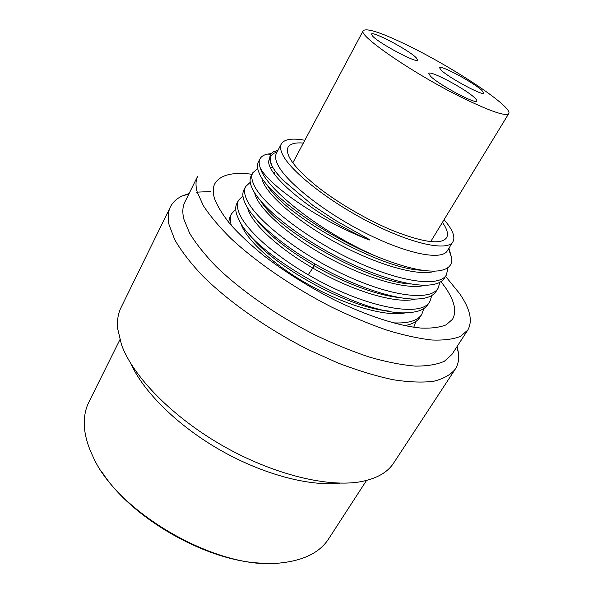 <?xml version="1.0" encoding="UTF-8"?>
<svg xmlns="http://www.w3.org/2000/svg" width="593" height="593" viewBox="0 0 593 593"><rect width="100%" height="100%" fill="white"/><g stroke="black" fill="none" stroke-linecap="round" stroke-linejoin="round"><path stroke-width="0.89" d="M262.677 563.18C207.387 561.905 130.764 518.193 101.522 471.257M366.518 480.449L328.641 538.852C319.894 552.431 303.838 560.467 280.489 562.957C219.151 571.178 116.791 512.797 92.641 455.817C87.438 444.824 84.651 434.565 84.295 425.04C84.013 416.427 85.54 408.777 88.883 402.091L119.868 339.759M340.152 483.147C309.583 486.623 262.966 474.444 220.351 450.161C177.752 425.841 143.536 391.914 130.971 363.828M393.648 463.051C387.659 472.31 376.918 478.484 361.426 481.568C328.566 487.876 273.477 474.696 222.827 445.81C172.178 416.923 132.795 376.214 121.498 344.718L117.681 328.722C116.94 320.643 118.051 313.586 121.039 307.559L170.436 206.846C168.027 211.701 167.567 217.646 169.042 224.688L174.735 239.705C181.169 250.876 190.397 262.869 202.406 275.678C228.557 301.659 267.139 328.819 307.908 349.455L338.099 363.049C357.824 370.558 376.17 376.118 393.129 379.728C408.955 382.181 422.475 382.693 433.698 381.269C443.445 378.816 450.606 374.82 455.187 369.261L393.648 463.051M210.871 191.532L196.009 192.191M189.093 193.54L182.748 195.742C176.996 198.284 172.897 201.983 170.436 206.846M457.136 346.431L458.478 353.02C459.219 359.254 458.122 364.673 455.187 369.261M451.94 354.429L444.365 361.256C437.048 364.532 427.383 366.148 415.359 366.103C402.076 365.014 386.999 362.086 370.121 357.312C352.479 351.493 334.156 344.059 315.157 335.008C277.139 315.78 240.958 290.607 216.134 266.502C204.696 254.619 195.846 243.486 189.567 233.108L183.86 219.151C182.221 212.368 182.555 206.683 184.86 202.087L197.743 176.084C195.601 180.361 195.445 185.75 197.276 192.251L203.384 205.712C209.944 215.793 219.099 226.682 230.84 238.386C256.28 262.188 293.068 287.412 331.487 307.026C350.663 316.291 369.105 323.993 386.814 330.131C403.722 335.245 418.777 338.544 431.978 340.019C443.89 340.456 453.408 339.233 460.516 336.357L467.758 330.101L451.94 354.429M467.758 330.101C472.895 321.035 470.175 308.857 459.59 293.565L445.558 276.316M440.999 281.564L445.899 288.28C454.653 301.288 456.855 311.629 452.496 319.308L446.151 324.838C439.91 327.38 431.578 328.463 421.149 328.085C398.726 326.046 367 315.921 333.533 299.487C307.967 286.345 284.633 271.676 263.537 255.472C250.58 244.872 239.616 234.62 230.655 224.71C222.99 215.207 217.661 206.623 214.659 198.959C212.724 192.799 212.776 187.722 214.807 183.734C220.047 174.957 232.449 171.8 252.003 174.268M431.83 295.477L429.947 301.281C421.964 318.656 363.101 307.263 308.227 274.759C272.32 253.982 245.079 228.72 239.09 212.931C237.037 207.72 236.852 203.503 238.534 200.271L242.922 195.905M423.817 308.56L421.845 314.231C417.717 320.813 408.058 323.682 392.87 322.829M231.433 225.622C229.891 220.826 229.928 216.875 231.544 213.762L235.718 209.366M413.84 327.039L415.878 321.488M415.582 299.028C397.421 304.483 352.761 291.43 313 268.155C276.827 247.37 250.483 221.982 247.615 207.846M406.064 312.696C387.607 317.277 347.802 306.336 310.398 285.596C272.965 264.901 244.694 238.349 240.684 222.753M238.534 200.271L236.866 203.488C235.169 206.757 235.332 211.004 237.363 216.245L238.912 219.61C253.078 254.575 363.613 317.248 407.791 312.659C418.124 312.185 424.87 309.42 428.013 304.372L429.947 301.281M260.357 168.138C265.783 188.878 321.562 232.612 375.176 255.85C321.636 234.094 265.797 192.354 258.896 172.348C257.14 168.123 256.932 164.735 258.266 162.178L259.993 158.85C258.756 161.207 258.882 164.305 260.357 168.138C269.652 185.957 319.338 220.477 367.2 239.172C309.338 212.991 260.816 169.998 269.756 158.568M259.993 158.85C261.254 156.478 263.729 154.899 267.421 154.121L271.312 153.602M448.026 267.569L446.425 274.922C439.28 287.612 399.652 282.312 352.212 259.83C304.78 237.459 262.024 203.599 253.811 184.668C251.573 179.709 251.217 175.758 252.759 172.815L257.681 168.582M439.917 282.231L438.138 288.176C430.659 301.377 390.913 296.708 343.71 274.477C296.515 252.366 254.264 218.306 246.406 198.885C244.257 193.8 243.99 189.708 245.606 186.625L250.239 182.31M435.158 271.105C419.459 276.99 376.822 265.078 335.468 242.292C294.061 219.566 263.477 191.487 261.824 177.789M270.719 167.634L272.817 167.367M425.129 285.218C408.162 290.451 366.459 278.754 326.632 256.71C286.767 234.702 257.162 207.239 254.664 192.858M375.176 255.85C402.869 267.184 423.78 272.202 437.923 270.919C447.685 269.719 452.326 265.642 451.836 258.681L448.597 248.749M452.904 241.788L447.33 250.787C441.852 260.683 407.376 254.219 365.629 233.123C323.904 212.131 285.492 181.495 277.591 164.313C275.389 159.665 274.996 155.996 276.412 153.298L281.319 143.921C279.948 146.53 280.393 150.118 282.661 154.677C290.785 171.562 329.5 202.08 371.359 223.242C413.232 244.509 447.626 251.365 452.904 241.788C455.187 237.66 453.363 231.663 447.418 223.806L444.068 219.677M277.998 150.266L273.655 151.719C269.63 153.921 268.74 157.908 270.979 163.675L272.231 166.307C274.337 170.258 277.761 174.735 282.49 179.746L313.178 205.652L335.215 220.233L367.504 238.468C370.751 240.269 370.655 240.506 367.2 239.172M282.49 179.746L275.767 171.822M271.357 164.194C268.963 157.656 270.845 153.646 277.005 152.164M422.186 270.215C380.773 269.83 283.387 214.622 267.161 184.934M411.297 284.017C369.543 282.765 278.903 231.463 260.927 201.249M399.919 297.597C378.178 295.722 344.392 283.232 314.349 265.768C285.908 248.875 266.094 232.812 254.908 217.579M245.606 186.625L243.916 189.879C242.285 192.999 242.537 197.121 244.657 202.235L245.406 203.873C252.677 219.425 279.681 243.567 314.49 263.67C352.879 286.145 396.094 300.562 418.287 298.946C427.405 298.368 433.372 295.825 436.181 291.304L438.138 288.176M252.759 172.815L251.047 176.106C249.497 179.086 249.823 183.074 252.047 188.063L252.069 188.122C259.2 204.162 289.577 230.536 328.277 252.062C366.956 273.61 407.954 286.797 428.813 285.077C436.752 284.418 441.963 282.09 444.454 278.087L446.425 274.922M304.846 140.274C292.09 137.947 284.247 139.162 281.319 143.921M442.408 222.397C447.181 229.068 448.567 234.191 446.573 237.749C441.385 244.79 424.047 242.641 394.567 231.3C368.268 220.663 337.091 202.517 315.787 185.468C294.121 167.5 284.87 154.788 288.02 147.316C290.066 143.788 295.181 142.372 303.357 143.076M465.505 99.298C491.664 111.788 506.081 116.547 508.75 113.582C513.249 107.437 456.595 69.559 411.186 47.106C383.286 33.282 367.312 27.775 363.25 30.591C356.808 34.965 416.575 75.793 465.505 99.298M481.82 90.321L483.792 93.108C483.562 96.474 448.508 77.616 441.066 70.078L439.48 67.654C440.125 64.541 473.518 82.457 481.82 90.321M416.19 57.729L417.598 60.041C417.413 63.792 378.92 43.348 372.567 36.062L371.492 34.097C372.196 30.628 408.844 50.064 416.19 57.729M474.756 97.889C476.394 99.431 477.076 100.469 476.802 100.995C476.438 104.894 438.234 84.451 430.422 76.126L428.813 73.443C429.666 69.833 465.92 89.18 474.756 97.889M388.4 310.984C346.564 307.559 269.8 264.055 249.127 233.931M231.544 213.762L229.899 216.949L228.624 222.301M404.463 325.624C412.098 324.378 417.25 321.599 419.933 317.285L421.845 314.231M314.49 263.67L314.349 265.768L308.227 274.759M456.766 347.009L458.478 353.02M188.789 194.156L182.748 195.742M267.421 154.136L270.853 154.232M448.938 248.185L451.836 258.681M277.828 150.592L273.655 151.719M275.382 171.295L274.114 173.705M430.718 241.581L508.75 113.582M292.794 162.912L363.25 30.591"/></g></svg>
